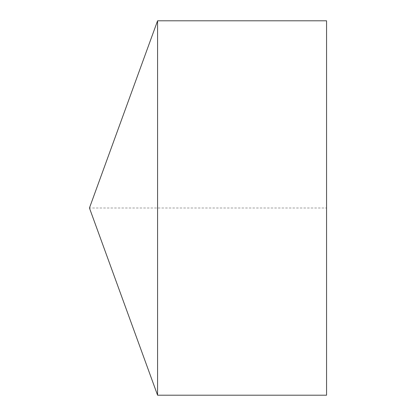 <?xml version="1.0" encoding="UTF-8"?>
<svg xmlns="http://www.w3.org/2000/svg" width="416" height="416" viewBox="0 0 416 416"><rect width="100%" height="100%" fill="white"/><g stroke="black" fill="none" stroke-linecap="round" stroke-linejoin="round"><path stroke-width="0.31" stroke-dasharray="2.08 1.56" d="M157.576 20.8L157.576 395.2M326.56 20.8L326.56 395.2L326.56 208L89.44 208"/><path stroke-width="0.62" d="M89.44 208L157.576 395.2L157.576 20.8L89.44 208L157.576 395.2L326.56 395.2L326.56 20.8L157.576 20.8M326.56 395.2L157.576 395.2"/></g></svg>

